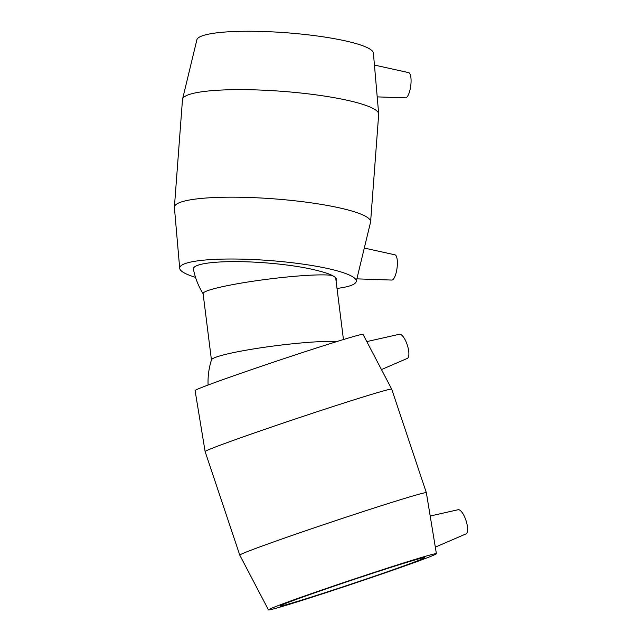<?xml version="1.0" encoding="UTF-8"?>
<svg xmlns="http://www.w3.org/2000/svg" width="642" height="642" viewBox="0 0 642 642"><rect width="100%" height="100%" fill="white"/><g stroke="black" fill="none" stroke-linecap="round" stroke-linejoin="round"><path stroke-width="0.96" d="M211.483 359.817A66.76 6.227 -7.2 0 1 214.885 357.602A66.76 6.227 -7.2 0 1 272.954 346.094A66.76 6.227 -7.2 0 1 336.857 341.56M203.105 293.731A73.501 73.501 0 0 1 193.427 269.263A70.869 11.291 4.3 0 1 239.731 261.655A70.869 11.291 4.3 0 1 319.443 271.093A68.694 10.938 -175.7 0 1 336.488 279.719A68.694 10.938 -175.7 0 1 336.055 280.787M211.443 359.961L203.089 293.595A66.76 6.227 -7.2 0 1 206.515 291.107A66.76 6.227 -7.2 0 1 269.399 278.981A66.76 6.227 -7.2 0 1 332.187 275.442M377.207 96.886L405.471 97.857A12.72 3.828 -82.8 0 0 411.008 83.067A12.72 3.828 -82.8 0 0 408.665 72.626L374.438 65.067M364.303 248.061L394.966 254.834A12.72 3.828 97.2 0 1 397.229 266.334A12.72 3.828 97.2 0 1 392.326 279.96A12.72 3.828 97.2 0 1 391.772 280.064L356.872 278.861M337.018 288.443A88.54 14.1 -175.7 0 0 351.752 285.176A88.54 14.1 -175.7 0 0 356.214 281.565L370.538 222.228A98.378 15.673 -175.7 0 0 370.603 221.827A98.378 15.673 -175.7 0 0 273.677 198.827A98.378 15.673 -175.7 0 0 174.399 207.077A98.378 15.673 -175.7 0 0 174.407 207.486L179.696 268.292A88.54 14.1 -175.7 0 0 195.521 277.336M370.603 221.827L378.692 114.292A98.378 15.673 -175.7 0 0 378.684 113.883A98.378 15.673 -175.7 0 0 281.766 91.292A98.378 15.673 -175.7 0 0 182.553 99.141A98.378 15.673 -175.7 0 0 182.489 99.542L174.399 207.077M356.214 281.565A88.54 14.1 -175.7 0 0 269.038 260.5A88.54 14.1 -175.7 0 0 179.696 268.292M378.684 113.883L373.395 53.077A88.54 14.1 -175.7 0 0 286.163 32.742A88.54 14.1 -175.7 0 0 196.877 39.804L182.553 99.141M381.46 369.575L407.261 358.437A12.72 4.317 -108 0 0 407.036 344.248A12.72 4.317 -108 0 0 399.396 334.257L366.799 341.6M430.196 516.024L458.107 509.732A12.72 4.317 72 0 1 466.084 520.742A12.72 4.317 72 0 1 465.972 533.911A12.72 4.317 72 0 1 465.948 533.927M391.708 389.132A98.378 2.279 161.5 0 0 391.7 389.124A98.378 2.279 161.5 0 0 297.687 418.191A98.378 2.279 161.5 0 0 205.119 451.551A98.378 2.279 161.5 0 0 205.119 451.559L239.771 555.121A98.378 2.279 161.5 0 0 239.771 555.129A98.378 2.279 161.5 0 1 332.339 521.745A98.378 2.279 161.5 0 1 426.352 492.695A98.378 2.279 161.5 0 0 426.352 492.695L391.708 389.132L363.003 334.354A88.54 2.046 161.5 0 0 278.395 360.515A88.54 2.046 161.5 0 0 195.08 390.545L205.119 451.551M420.703 559.591A76.326 1.766 161.5 0 0 424.811 557.585A76.326 1.766 161.5 0 0 351.872 580.127A76.326 1.766 161.5 0 0 280.048 606.016A76.326 1.766 161.5 0 0 340.501 587.631A76.326 1.766 161.5 0 0 420.703 559.591M431.625 556.036A88.54 2.046 161.5 0 0 436.399 553.717A88.54 2.046 161.5 0 0 351.776 579.854A88.54 2.046 161.5 0 0 268.468 609.9A88.54 2.046 161.5 0 0 338.751 588.505A88.54 2.046 161.5 0 0 431.625 556.036M211.483 359.825A73.501 73.501 0 0 0 208.08 385.031M343.446 339.538L335.686 277.85M465.972 533.911L435.316 547.136M436.399 553.717L426.36 492.703M268.468 609.9L239.771 555.129"/></g></svg>
